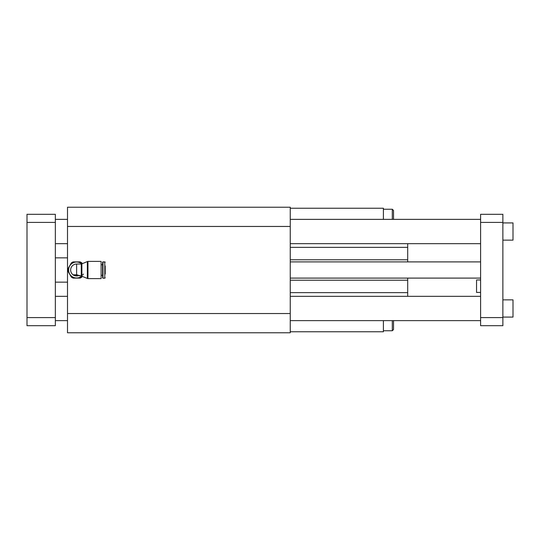 <?xml version="1.0" encoding="UTF-8"?>
<svg xmlns="http://www.w3.org/2000/svg" width="540" height="540" viewBox="0 0 540 540"><rect width="100%" height="100%" fill="white"/><g stroke="black" fill="none" stroke-linecap="round" stroke-linejoin="round"><path stroke-width="0.81" d="M67.5 226.463L67.5 332.775L290.25 332.775L290.25 207.225L67.5 207.225L67.5 226.463L290.25 226.463M290.25 247.361L407.7 247.361L407.7 243.675M290.25 259.774L407.7 259.774L407.7 247.361M407.7 278.1L407.7 280.226L290.25 280.226L407.7 280.226L407.7 292.64L290.25 292.64M383.4 219.375L383.4 208.238L290.25 208.238M407.7 259.774L407.7 261.9M407.7 296.325L407.7 292.64M290.25 331.763L383.4 331.763L383.4 320.625M393.525 219.375L393.525 210.465L392.31 209.25L392.31 219.375M392.31 320.625L392.31 330.75L393.525 329.535L393.525 320.625M78.03 275.164L77.22 274.847M75.195 275.164L75.195 274.806L75.195 275.164L76.815 275.164L76.815 274.813L77.22 275.164M76.41 275.164L76.41 274.806M79.117 275.42A5.974 5.974 0 0 1 73.069 274.806C73.271 275.231 74.453 275.616 76.613 275.974L79.117 275.42L81.27 275.974L81.27 264.026L76.613 264.026A5.974 5.974 0 0 0 73.069 274.806L76.613 274.806L80.156 275.974M87.953 278.606L101.115 278.606L101.115 261.394L87.953 261.394L87.953 278.606L87.352 278.444L87.352 261.556L87.953 261.394M82.316 276.325L81.898 277.047A8.809 8.809 0 0 1 80.075 278.1L76.613 278.1A8.1 8.1 0 0 1 69.599 274.05L71.327 277.047A8.809 8.809 0 0 0 73.15 278.1L76.613 278.1A8.1 8.1 0 0 0 81.891 276.143L81.864 263.864L81.27 264.026M87.358 261.556L81.864 263.864A8.1 8.1 0 0 0 69.599 274.05L67.865 271.053A8.809 8.809 0 0 1 67.865 268.947L71.327 262.953A8.809 8.809 0 0 1 73.15 261.9L80.075 261.9A8.809 8.809 0 0 1 81.898 262.953L82.316 263.675M81.79 276.095A7.999 7.999 0 0 1 70.808 275.501A7.999 7.999 0 0 1 70.808 264.499A7.999 7.999 0 0 1 81.79 263.905M82.728 274.995A7.897 7.897 0 0 0 83.39 274.05M67.5 313.538L290.25 313.538M101.115 264.735L102.573 264.735M105.206 274.05L105.206 265.95M105.206 262.211L102.985 261.799L102.985 278.201L104.794 278.201L104.794 261.799M102.985 278.201L102.573 277.79L102.573 262.211L102.985 261.799M55.35 214.312L55.35 325.688L27 325.688L27 214.312L55.35 214.312M55.35 222.413L27 222.413M55.35 317.588L27 317.588M480.6 317.588L480.6 325.688L502.875 325.688L502.875 317.588L480.6 317.588L480.6 214.312L502.875 214.312L502.875 317.588M55.35 282.15L67.5 282.15M55.35 219.375L67.5 219.375M290.25 219.375L480.6 219.375M55.35 320.625L67.5 320.625M290.25 320.625L480.6 320.625M502.875 222.413L480.6 222.413M502.875 317.081L513 317.081L513 299.869L502.875 299.869M502.875 240.131L513 240.131L513 222.919L502.875 222.919M480.6 292.424L476.55 292.424L476.55 279.97L480.6 279.97M75.6 275.164L75.6 274.806M76.613 274.806L76.613 264.026M383.4 209.25L392.31 209.25M383.4 330.75L392.31 330.75M87.352 278.444L81.27 275.974M101.115 275.265L102.573 275.265M104.794 278.201L105.206 277.79M55.35 257.85L67.5 257.85M55.35 243.675L67.5 243.675M290.25 243.675L480.6 243.675M55.35 296.325L67.5 296.325M290.25 296.325L480.6 296.325M480.6 261.9L290.25 261.9M480.6 278.1L290.25 278.1"/></g></svg>

